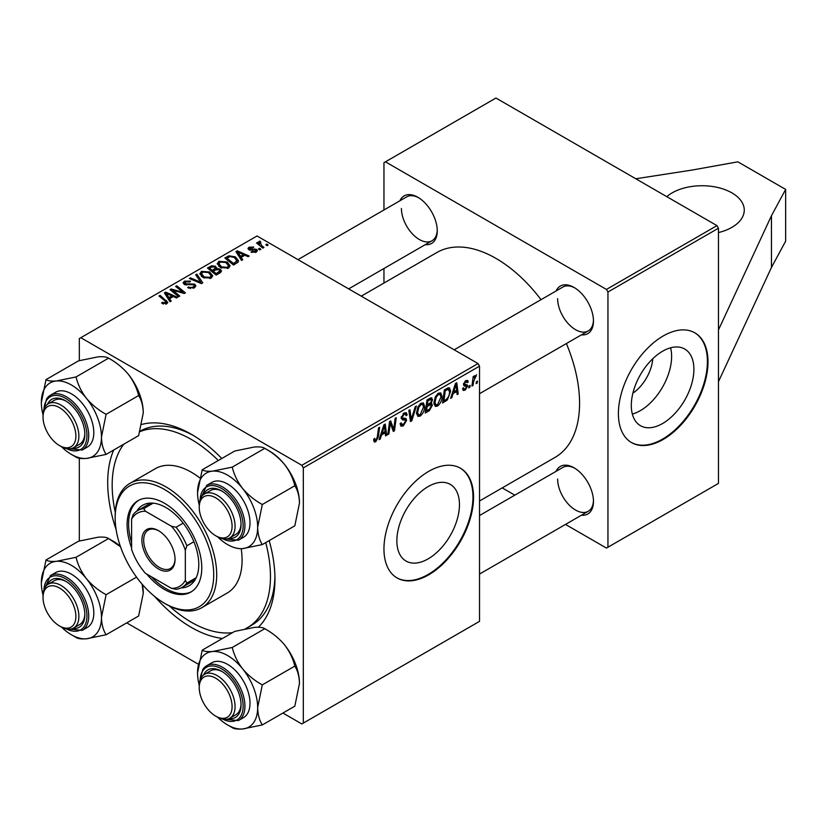 <?xml version="1.0" encoding="UTF-8"?>
<svg xmlns="http://www.w3.org/2000/svg" width="827" height="827" viewBox="0 0 827 827"><rect width="100%" height="100%" fill="white"/><g stroke="black" fill="none" stroke-linecap="round" stroke-linejoin="round"><path stroke-width="1.24" d="M718.456 232.573A42.239 24.386 0 0 0 731.895 227.353A42.239 24.386 0 0 0 744.259 210.11A42.239 24.386 0 0 0 718.187 187.584A42.239 24.386 0 0 0 672.155 192.867A42.239 24.386 0 0 0 666.789 196.661M670.583 347.816A44.265 25.554 -60 0 1 640.325 410.647A44.265 25.554 -60 0 1 632.335 414.058M632.882 393.187A31.002 17.894 120 0 0 652.782 358.722M662.603 423.507A44.265 25.554 120 0 0 691.517 384.503A44.265 25.554 120 0 0 684.735 349.035A44.265 25.554 120 0 0 662.603 351.227A44.265 25.554 120 0 0 633.689 390.23A44.265 25.554 120 0 0 640.47 425.698A44.265 25.554 120 0 0 662.603 423.507M663.202 439.437A63.359 36.574 120 0 0 704.583 383.614A63.359 36.574 120 0 0 694.876 332.847A63.359 36.574 120 0 0 663.202 335.979A63.359 36.574 120 0 0 621.811 391.812A63.359 36.574 120 0 0 631.518 442.579A63.359 36.574 120 0 0 663.202 439.437M631.228 442.404A63.359 36.574 120 0 0 662.603 439.096A63.359 36.574 120 0 0 703.911 383.542A63.359 36.574 120 0 0 694.577 332.671M396.857 540.796A44.265 25.554 120 0 0 406.026 561.057A44.265 25.554 120 0 0 440.129 549.2A44.265 25.554 120 0 0 459.45 504.656A44.265 25.554 120 0 0 450.291 484.395A44.265 25.554 120 0 0 416.177 496.252A44.265 25.554 120 0 0 396.857 540.796M383.955 548.932A63.359 36.574 120 0 0 397.074 577.939A63.359 36.574 120 0 0 445.898 560.964A63.359 36.574 120 0 0 473.551 497.203A63.359 36.574 120 0 0 460.432 468.206A63.359 36.574 120 0 0 411.608 485.18A63.359 36.574 120 0 0 383.955 548.932M396.774 577.763A63.359 36.574 120 0 0 445.495 560.417A63.359 36.574 120 0 0 472.951 496.862A63.359 36.574 120 0 0 460.132 468.03M269.188 540.61A118.261 68.279 60 0 1 274.946 579.107A118.261 68.279 60 0 1 258.386 627.228M222.525 638.434A118.261 68.279 60 0 1 154.711 596.515M116.131 529.683A118.261 68.279 60 0 1 107.696 482.544A118.261 68.279 60 0 1 113.733 450.002M245.309 628.82A111.924 64.62 -120 0 0 247.283 627.765L251.759 625.171A111.924 64.62 -120 0 0 274.915 576.471M479.526 500.997L555.082 457.372A118.261 68.279 -120 0 0 579.572 403.235A118.261 68.279 -120 0 0 566.381 343.546M541.034 299.653A118.261 68.279 -120 0 0 436.821 252.535L361.265 296.149M556.095 290.959A27.456 15.847 60 0 1 574.052 287.445A27.456 15.847 60 0 1 593.466 321.062A27.456 15.847 60 0 1 581.443 334.852M557.625 298.65A25.337 14.628 -120 0 0 568.687 324.153A25.337 14.628 -120 0 0 588.214 330.945A25.337 14.628 -120 0 0 593.445 320.183M556.095 471.328A27.456 15.847 60 0 1 574.052 467.803A27.456 15.847 60 0 1 593.466 501.431A27.456 15.847 60 0 1 581.443 515.221M557.625 479.019A25.337 14.628 -120 0 0 568.687 504.522A25.337 14.628 -120 0 0 588.214 511.303A25.337 14.628 -120 0 0 593.445 500.542M399.896 200.775A27.456 15.847 60 0 1 417.852 197.26A27.456 15.847 60 0 1 437.266 230.888A27.456 15.847 60 0 1 425.243 244.668M401.426 208.466A25.337 14.628 -120 0 0 412.487 233.969A25.337 14.628 -120 0 0 432.014 240.76A25.337 14.628 -120 0 0 437.245 229.999M718.456 329.952L718.456 483.413L607.948 547.216L607.948 292.014L606.449 289.429L716.957 225.626L718.456 228.211L718.456 329.952L771.467 215.713L785.65 189.414L737.86 161.834L692.313 170.021L635.787 178.766M126.727 622.865L198.377 664.226M282.927 713.039L301.824 723.956L479.526 621.356L479.526 366.154L303.313 467.886L303.313 723.087M431.115 397.756L432.552 399.658L431.115 403.431L432.418 405.116L429.409 410.605L425.223 413.024L426.99 399.937L431.89 397.87M430.35 402.987L431.808 403.566M447.376 399.948L442.6 402.997L444.368 389.899L448.306 387.791L449.506 387.915L450.612 391.243L447.376 399.948L446.332 399.348M465.146 390.127L463.234 390.447L462.551 388.494L463.637 387.708L464.102 389.155L465.198 389L466.624 386.829L464.04 385.775L463.502 384.483L465.787 380.678L467.637 380.379L468.258 381.909L467.172 382.694L465.735 381.795L464.588 383.666L464.702 384.317L467.162 384.834L467.71 386.106L465.146 390.127L462.551 388.638M466.397 386.199L463.533 384.917M465.446 380.885L466.759 381.65L464.919 381.33M463.596 383.676L465.591 384.576M470.139 385.372L469.881 387.243L468.795 387.863L469.023 386.013L470.139 385.372M473.582 381.598L473.034 385.423L471.928 386.064L473.209 376.543L474.316 375.903L474.036 377.877L476.538 374.786L473.582 381.598L472.61 381.03M375.768 441.732L374.217 441.969L373.732 439.147L374.817 438.362L374.724 439.468L375.84 440.284L377.267 437.183L378.528 427.921L379.624 427.28L378.332 436.873L375.768 441.732L373.639 440.502M373.928 439.013L375.84 440.284M381.516 434.961L380.234 439.003L379.055 439.675L383.914 424.809L385.237 424.034L386.674 435.281L385.578 435.912L385.227 432.821L381.516 434.961L380.74 434.516M477.468 381.133L477.22 383.004L476.125 383.635L476.352 381.774L477.468 381.133M416.394 406.057L411.825 420.757L410.44 421.563L408.838 410.409L409.934 409.778L411.308 419.33L415.226 406.729L416.394 406.057M400.113 423.651L403.421 424.365L405.54 421.119L405.251 420.219L402.429 419.806L401.198 417.873L404.114 412.983L406.284 412.652L407.173 414.72L406.078 415.733L405.55 414.203L404.083 414.41L402.284 417.17L402.687 418.017L405.892 418.41L406.626 420.374L403.349 425.812L400.971 426.236L400.103 423.6L401.198 422.824L401.695 424.664L400.113 423.744M405.251 420.219L401.198 417.862M401.343 416.632L402.687 418.017M389.972 426.008L388.855 434.02L387.749 434.661L389.538 421.553L390.685 420.891L393.673 429.409L395.13 418.328L396.236 417.687L394.469 430.784L393.321 431.446L390.303 422.959L389.972 426.008L389.01 425.46M453.062 393.662L451.78 397.694L450.601 398.376L455.46 383.501L456.783 382.736L458.22 393.972L457.124 394.603L456.773 391.522L453.062 393.662L452.286 393.218M442.052 396.453C442.073 400.278 440.553 403.493 437.504 406.098L435.25 406.357L433.906 402.945L435.343 396.774L438.444 393.166L440.781 392.939L442.052 396.453L440.863 395.761M424.675 406.491C424.696 410.306 423.176 413.521 420.126 416.126L417.883 416.384L416.529 412.983L417.966 406.812L421.067 403.194L423.403 402.966L424.675 406.491L423.486 405.799M241.153 257.362L242.714 259.75L241.536 260.433L235.943 251.594L237.266 250.829L249.154 256.029L248.059 256.659L244.864 255.223L241.153 257.362L241.153 259.812M220.106 269.054L221.533 271.039L220.344 272.662L216.157 275.081L207.474 268.031L211.774 265.746L215.578 266.284L216.684 268.589L220.106 269.054L220.106 272.807M216.891 267.907L216.684 269.406M165.7 304.171L165.152 301.007L159.011 296.004L160.107 295.373L167.819 302.424L166.847 303.705L161.544 303.002L162.505 302.3L165.7 302.961L166.206 302.268L166.206 304.016M174.528 291.755L179.79 296.076L178.694 296.717L170.021 289.646L171.168 288.985L183.036 292.386L175.613 286.421L176.72 285.78L185.403 292.841L184.256 293.502L172.388 290.122L174.528 291.755L174.528 293.316M194.624 284.126L195.916 285.863L194.417 287.796L187.646 287.62L188.597 286.917L190.417 287.641L193.27 287.041L194.324 285.76L193.642 284.808L184.318 284.447L183.087 282.844L184.462 281.149L190.551 281.139L189.796 281.966L185.651 281.883L185.341 283.775L194.624 284.126L194.624 287.662M184.731 284.653L184.731 282.979L185.341 284.881M196.878 274.14L202.76 282.813L201.375 283.62L189.321 278.503L190.417 277.872L200.754 282.255L195.71 274.822L196.878 274.14L196.878 276.569M199.896 274.068L201.416 271.37L209.686 271.969L212.735 275.836L211.195 278.099L203.091 277.562L199.845 273.613M303.313 467.886L301.824 465.301L80.808 337.705L257.021 235.974L478.027 363.57L479.526 366.154M301.824 465.301L478.027 363.57M169.607 298.671L171.179 301.059L170 301.731L164.397 292.892L165.731 292.127L177.609 297.338L176.523 297.968L173.319 296.521L169.607 298.671L169.607 301.121M217.274 264.04L218.793 261.332L227.063 261.932L230.113 265.798L228.572 268.072L220.468 267.534L217.222 263.575M238.062 262.149L233.534 265.053L224.851 257.993L228.924 255.801L235.375 256.856L238.558 260.867L238.062 262.149M256.225 252.111L251.057 252.121L251.863 251.336L255.326 251.532L255.584 250.033L248.865 249.764L247.945 248.524L248.979 247.201L253.765 247.097L252.814 247.811L249.878 247.78L249.785 249.041L256.587 249.361L257.455 250.591L256.225 252.111M256.039 252.204L255.584 250.033M249.878 247.78L249.785 250.126M259.585 248.286L260.825 249.299L259.74 249.919L258.469 248.927L259.585 248.286L259.585 249.806M266.914 244.058L268.155 245.061L267.069 245.691L265.798 244.699L266.914 244.058L266.914 245.567M260.009 241.143L261.477 245.412L263.968 247.48L262.862 248.121L256.546 242.983L257.652 242.352L258.944 243.417L258.996 241.412L260.009 241.143L260.763 242.084L259.585 242.931L259.585 245.454M258.541 242.208L258.996 241.412L258.996 244.978M80.808 337.705L79.32 338.563L79.32 360.634M79.32 458.251L79.32 541.003M502.216 487.889L514.808 495.166M565.492 524.421L606.449 548.074L607.948 547.216M718.456 228.211L607.948 292.014M716.957 225.626L495.952 98.031L385.444 161.823L606.449 289.429M385.444 161.823L383.955 162.692L383.955 209.986M383.955 268.506L383.955 283.051M418.617 197.715A25.337 14.628 -120 0 0 406.677 196.867L297.978 259.616M574.806 468.268A25.337 14.628 -120 0 0 562.877 467.41L479.526 515.531M574.806 287.899A25.337 14.628 -120 0 0 562.877 287.052L454.178 349.8M141.882 424.406A118.261 68.279 60 0 1 191.316 434.268A118.261 68.279 60 0 1 221.791 458.499M193.59 435.612A111.924 64.62 -120 0 0 140.083 431.167M201.416 276.404L201.416 271.37M209.686 273.365L209.686 271.969M201.53 276.497L201.53 273.727L204.228 276.973L210.058 277.355L211.102 275.753L208.476 272.528L202.605 272.093L201.55 274.037L201.55 276.518M204.228 278.12L204.228 276.973M210.058 278.596L210.058 277.355M190.417 278.968L190.417 277.872M200.754 283.351L200.754 282.255M188.597 288.096L188.597 286.917M188.928 288.241L188.928 287.114M190.417 288.633L190.417 287.641M193.27 288.323L193.27 287.041M184.462 284.519L184.462 281.149M186.675 285.088L186.675 284.085M171.168 290.577L171.168 288.985M183.036 293.171L183.036 292.386M176.72 287.32L176.72 285.78M172.388 291.58L172.388 290.122M162.505 303.664L162.505 302.3M163.312 304.036L163.312 302.878M160.107 296.903L160.107 295.373M166.475 303.902L166.475 300.542M165.731 294.991L165.731 292.127M167.323 294.991L168.977 297.617L171.944 295.911L166.051 293.254L167.323 294.991L167.323 297.513M168.977 300.129L168.977 297.617M166.051 295.508L166.051 293.254M171.944 297.317L171.944 295.911M211.774 266.966L211.774 265.746M215.578 269.933L215.578 266.284M209.593 268.217L212.301 270.419L215.402 268.124L214.534 266.935L211.454 267.142L209.593 268.217L209.593 269.747M212.301 271.949L212.301 270.419M215.402 270.036L215.402 268.124L215.402 270.036M213.314 271.235L216.24 273.623L219.879 270.842L218.99 269.664L215.62 269.912L213.314 271.235L213.314 272.765M216.24 275.029L216.24 273.623M219.3 273.272L219.3 271.794M218.793 266.377L218.793 261.332M227.063 263.327L227.063 261.932M218.907 266.47L218.907 263.689L221.605 266.935L227.425 267.317L228.479 265.715L225.854 262.5L219.982 262.056L218.928 264.009L218.928 266.49M221.605 268.093L221.605 266.935M227.425 268.558L227.425 267.317M237.266 253.682L237.266 250.829M238.869 253.693L240.523 256.308L243.489 254.602L237.597 251.956L238.869 253.693L238.869 256.205M240.523 258.82L240.523 256.308M237.597 254.209L237.597 251.956M243.489 256.008L243.489 254.602M228.924 257.063L228.924 255.801M235.375 258.22L235.375 256.856M226.97 258.189L233.617 263.586L236.915 260.65L234.217 257.445L230.092 256.587L226.97 258.189L226.97 259.709M233.617 265.002L233.617 263.586M235.013 264.195L235.013 262.779M251.863 252.504L251.863 251.336M255.326 252.524L255.326 251.532M248.979 249.826L248.979 247.201M250.509 250.24L250.509 249.33M254.654 249.785L254.654 248.875M256.587 251.884L256.587 249.361M257.652 243.882L257.652 242.352M258.944 244.937L258.944 243.417M476.269 382.467L477.22 383.004M410.192 419.816L411.825 420.757M410.016 418.586L411.308 419.33M400.113 423.951L403.349 425.812M401.198 417.883L405.034 420.095M404.145 412.973L407.173 414.72M403.917 413.107L407.163 414.989M403.018 413.8L404.083 414.41M401.229 417.263L406.626 420.374M387.915 433.482L388.855 434.02M392.225 428.572L393.673 429.409M392.67 429.751L394.469 430.784M389.414 422.442L390.303 422.959M379.428 438.537L380.234 439.003M385.434 434.557L386.674 435.281M384.007 432.118L385.227 432.821M383.563 428.799L382.115 433.214L385.082 431.498L384.431 425.833L383.563 428.799L382.767 428.334M381.319 432.748L382.115 433.214M383.718 425.419L384.431 425.833M377.391 436.325L378.332 436.873M472.083 384.886L473.034 385.423M473.106 377.339L474.036 377.877M474.998 375.768L476.104 376.409M474.843 376.027L475.556 376.44M468.94 386.695L469.881 387.243M463.502 384.534L466.232 386.106M465.952 380.575L468.258 381.909M463.74 383.17L464.588 383.666M463.585 383.728L467.71 386.106M450.973 397.229L451.78 397.694M456.969 393.259L458.22 393.972M455.553 390.809L456.773 391.522M455.098 387.491L453.661 391.905L456.618 390.199L455.966 384.524L455.098 387.491L454.302 387.026M452.865 391.45L453.661 391.905M455.253 384.11L455.966 384.524M444.471 400.506L445.691 401.209M449.423 390.551L450.612 391.243M445.257 390.799L443.903 400.826L445.298 400.02C448.182 398.045 449.588 395.306 449.526 391.791L448.213 389.3L445.257 390.799L444.316 390.251M442.962 400.289L443.903 400.826M446.807 388.494L448.772 389.403L447.004 388.38M433.989 404.072L437.504 406.098M436.201 397.218L434.992 402.377L435.922 404.775L437.576 404.641L440.967 396.95L440.047 394.458L438.413 394.593L436.201 397.218L435.364 396.733M433.958 401.777L434.992 402.377M437.349 393.983L438.413 394.593M428.19 409.903L429.409 410.605M430.019 398.19L432.552 399.658M429.668 403.535L432.418 405.116M427.879 400.826L427.332 404.91L430.867 402.367L431.467 400.34L431.084 399.358L427.879 400.826L426.939 400.289M426.391 404.362L427.332 404.91M428.52 399.048L429.74 399.751M427.125 406.439L426.525 410.864L429.637 409.003L431.332 405.706L430.97 404.682L427.125 406.439L426.184 405.902M425.585 410.316L426.525 410.864M428.21 404.403L429.43 405.106M416.612 414.1L420.126 416.126M418.824 407.246L417.625 412.415L418.545 414.803L420.199 414.668L423.589 406.977L422.669 404.486L421.036 404.63L418.824 407.246L417.986 406.77M416.581 411.815L417.625 412.415M419.971 404.01L421.036 404.63M718.456 381.681L771.467 267.441L785.65 241.143L785.65 189.414M771.467 267.441L771.467 215.713M146.71 574.041A52.794 30.485 -120 0 0 164.439 589.455A52.794 30.485 -120 0 0 190.83 592.07A52.794 30.485 -120 0 0 198.925 549.759A52.794 30.485 -120 0 0 164.439 503.24A52.794 30.485 -120 0 0 138.037 500.624A52.794 30.485 -120 0 0 131.586 547.856M138.802 500.211A52.794 30.485 -120 0 0 131.586 542.553M151.3 576.698A52.794 30.485 -120 0 0 165.927 588.597A52.794 30.485 -120 0 0 191.575 591.625M165.927 604.113L164.439 603.245A69.695 40.234 -120 0 0 213.717 574.796A69.695 40.234 -120 0 0 164.439 489.45A69.695 40.234 -120 0 0 115.16 517.898A69.695 40.234 -120 0 0 164.439 603.245L165.927 604.113A71.804 41.453 60 0 0 201.829 607.669L227.218 593.011A71.804 41.453 -120 0 0 241.195 548.673M115.16 517.898L115.16 516.172A71.804 41.453 60 0 1 130.025 483.299A71.804 41.453 60 0 1 165.927 486.855A71.804 41.453 60 0 1 212.839 550.131A71.804 41.453 60 0 1 201.829 607.669M199.72 477.861A71.804 41.453 -120 0 0 191.316 472.207A71.804 41.453 -120 0 0 155.414 468.64L130.025 483.299M169.37 605.964A111.924 64.62 -120 0 0 191.316 622.214A111.924 64.62 -120 0 0 232.563 632.645M247.283 627.765A111.924 64.62 -120 0 0 265.715 542.615M218.307 460.505A111.924 64.62 -120 0 0 191.316 439.437A111.924 64.62 -120 0 0 139.928 431.653M136.775 511.158A46.457 26.826 60 0 1 142.699 505.245A46.457 26.826 60 0 1 165.927 507.551A46.457 26.826 60 0 1 196.278 548.487A46.457 26.826 60 0 1 189.166 585.723A46.457 26.826 60 0 1 181.082 587.894M123.771 444.202A111.924 64.62 -120 0 0 115.273 512.264M217.15 536.599L215.661 535.741A23.228 13.408 -120 0 0 232.087 526.261A23.228 13.408 -120 0 0 215.661 497.802A23.228 13.408 -120 0 0 199.235 507.292A23.228 13.408 -120 0 0 215.661 535.741L217.15 536.599A25.337 14.628 60 0 0 229.823 537.86L235.798 534.407A25.337 14.628 -120 0 0 241.029 523.646M199.235 507.292L199.235 505.566A25.337 14.628 60 0 1 204.476 493.967A25.337 14.628 60 0 1 217.15 495.218A25.337 14.628 60 0 1 233.71 517.547A25.337 14.628 60 0 1 229.823 537.86M202.201 469.808L234.713 451.035L254.385 447.004C259.513 446.642 262.976 447.087 264.764 448.348C272.352 452.493 278.906 457.827 284.447 464.36A42.508 24.541 60 0 1 295.446 483.413A42.508 24.541 60 0 1 299.467 503.085L294.825 525.807L262.304 544.579C259.399 540.021 257.848 534.232 257.662 527.233L262.304 504.511C254.726 500.366 248.162 495.032 242.631 488.499C237.535 481.831 234.072 474.708 232.253 467.121L212.58 471.142C207.453 471.514 203.99 471.07 202.201 469.808L197.55 492.52A42.508 24.541 60 0 1 212.58 471.142A42.508 24.541 60 0 1 242.631 488.499A42.508 24.541 60 0 1 257.662 527.233A42.508 24.541 60 0 1 242.631 548.611L262.304 544.579M232.253 467.121L264.764 448.348L269.416 451.035A42.508 24.541 60 0 1 284.447 464.36C289.543 471.028 293.006 478.151 294.825 485.738C297.73 490.297 299.281 496.076 299.467 503.085M203.638 494.515A27.456 15.847 60 0 1 221.636 490.907A27.456 15.847 60 0 1 238.445 511.82A27.456 15.847 60 0 1 241.039 524.535A27.456 15.847 60 0 1 228.924 538.315M222.391 491.362A25.337 14.628 -120 0 0 210.451 490.514L204.476 493.967M238.362 540.238L243.438 537.312A31.674 18.287 -120 0 0 247.004 508.14A31.674 18.287 -120 0 0 211.764 482.441L206.688 485.377A31.674 18.287 60 0 1 241.929 511.076A31.674 18.287 60 0 1 238.362 540.238L221.471 538.491M294.825 485.738L262.304 504.511M199.235 504.977A42.508 24.541 60 0 1 197.55 492.52M217.666 536.899A42.508 24.541 -120 0 0 242.631 548.611M41.35 402.346A42.508 24.541 60 0 1 45.382 387.315A42.508 24.541 60 0 1 56.381 380.968C51.274 381.33 47.821 380.885 46.002 379.624L41.35 402.346A42.508 24.541 -120 0 0 43.035 414.792M47.439 404.341A27.456 15.847 60 0 1 48.617 402.232A27.456 15.847 60 0 1 65.436 400.733A27.456 15.847 60 0 1 84.84 434.351A27.456 15.847 60 0 1 82.245 444.058A27.456 15.847 60 0 1 72.724 448.131M43.035 417.108A23.228 13.408 -120 0 0 59.461 445.557A23.228 13.408 -120 0 0 75.888 436.077A23.228 13.408 -120 0 0 59.461 407.628A23.228 13.408 -120 0 0 43.035 417.108L43.035 415.381A25.337 14.628 60 0 1 48.276 403.783A25.337 14.628 60 0 1 60.95 405.044A25.337 14.628 60 0 1 77.511 427.373A25.337 14.628 60 0 1 73.624 447.676L79.599 444.233A25.337 14.628 -120 0 0 82.442 441.587A25.337 14.628 -120 0 0 84.83 433.462M66.191 401.188A25.337 14.628 -120 0 0 54.251 400.34L48.276 403.783M82.162 450.064L87.249 447.128A31.674 18.287 -120 0 0 90.805 443.83A31.674 18.287 -120 0 0 85.036 407.049A31.674 18.287 -120 0 0 55.564 392.267L50.488 395.192A31.674 18.287 60 0 1 79.961 409.985A31.674 18.287 60 0 1 85.729 446.756A31.674 18.287 60 0 1 82.162 450.064L65.271 448.306M108.564 358.163C116.194 362.35 122.758 367.684 128.247 374.176C133.374 380.896 136.837 388.028 138.626 395.554L106.104 414.327C98.475 410.14 91.921 404.806 86.432 398.314C81.304 391.595 77.841 384.472 76.053 376.936L108.564 358.163C106.745 356.902 103.292 356.458 98.186 356.83L78.513 360.851L46.002 379.624M76.053 376.936L56.381 380.968A42.508 24.541 60 0 1 86.432 398.314A42.508 24.541 60 0 1 101.463 437.049L106.104 414.327M138.626 395.554C141.531 400.113 143.081 405.902 143.267 412.911L138.626 435.633L106.104 454.405C103.199 449.836 101.649 444.058 101.463 437.049A42.508 24.541 60 0 1 86.432 458.427L106.104 454.405M71.401 454.405L76.053 457.083C77.831 458.344 81.284 458.789 86.432 458.427A42.508 24.541 60 0 1 71.401 454.405A42.508 24.541 60 0 1 61.467 446.714M128.247 374.176A42.508 24.541 60 0 1 143.267 412.911M60.95 446.425L59.461 445.557L60.95 446.425A25.337 14.628 60 0 0 73.624 447.676M202.201 650.167L234.713 631.394L254.385 627.373C259.492 627 262.945 627.445 264.764 628.716L232.253 647.479L212.58 651.511C207.474 651.883 204.021 651.428 202.201 650.167L197.55 672.889A42.508 24.541 60 0 1 212.58 651.511A42.508 24.541 60 0 1 242.631 668.867C237.504 662.138 234.041 655.015 232.253 647.479M257.662 707.592A42.508 24.541 60 0 1 253.631 722.622A42.508 24.541 60 0 1 242.631 728.969L262.304 724.948C259.399 720.389 257.848 714.6 257.662 707.592L262.304 684.87C254.675 680.693 248.121 675.349 242.631 668.867A42.508 24.541 -120 0 1 257.662 707.592M203.638 674.884A27.456 15.847 60 0 1 204.817 672.775A27.456 15.847 60 0 1 221.636 671.276A27.456 15.847 60 0 1 241.039 704.893A27.456 15.847 60 0 1 238.445 714.6A27.456 15.847 60 0 1 228.924 718.673M199.235 687.65A23.228 13.408 -120 0 0 215.661 716.11A23.228 13.408 -120 0 0 232.087 706.62A23.228 13.408 -120 0 0 215.661 678.171A23.228 13.408 -120 0 0 199.235 687.65L199.235 685.934A25.337 14.628 60 0 1 204.476 674.325A25.337 14.628 60 0 1 217.15 675.587A25.337 14.628 60 0 1 233.71 697.916A25.337 14.628 60 0 1 229.823 718.218L235.798 714.776A25.337 14.628 -120 0 0 238.641 712.13A25.337 14.628 -120 0 0 241.029 704.004M247.004 714.373A31.674 18.287 -120 0 0 241.236 677.592A31.674 18.287 -120 0 0 211.764 662.809L206.688 665.735A31.674 18.287 60 0 1 236.16 680.528A31.674 18.287 60 0 1 241.929 717.309A31.674 18.287 60 0 1 238.362 720.606L243.438 717.671A31.674 18.287 -120 0 0 247.004 714.373M264.764 628.716C272.393 632.893 278.957 638.237 284.447 644.719C289.574 651.449 293.027 658.571 294.825 666.097C297.73 670.666 299.281 676.445 299.467 683.453L294.825 706.175L262.304 724.948M294.825 666.097L262.304 684.87M227.601 724.948L232.253 727.626C234.031 728.887 237.483 729.342 242.631 728.969A42.508 24.541 60 0 1 227.601 724.948A42.508 24.541 60 0 1 217.666 717.257M284.447 644.719A42.508 24.541 60 0 1 299.467 683.453M199.235 685.335A42.508 24.541 60 0 1 197.55 672.889M222.391 671.731A25.337 14.628 -120 0 0 210.451 670.883L204.476 674.325M217.15 716.968L215.661 716.11L217.15 716.968A25.337 14.628 60 0 0 229.823 718.218M86.432 578.683A42.508 24.541 60 0 1 97.431 597.735A42.508 24.541 60 0 1 101.463 617.407L106.104 594.696C98.527 590.55 91.962 585.216 86.432 578.683C81.335 572.015 77.872 564.882 76.053 557.305L56.381 561.326C51.253 561.698 47.79 561.244 46.002 559.982L41.35 582.704A42.508 24.541 60 0 1 56.381 561.326A42.508 24.541 -120 0 1 86.432 578.683M47.439 584.699A27.456 15.847 60 0 1 65.436 581.092A27.456 15.847 60 0 1 82.245 602.004A27.456 15.847 60 0 1 84.84 614.719A27.456 15.847 60 0 1 72.724 628.489M43.035 597.476A23.228 13.408 -120 0 0 59.461 625.925A23.228 13.408 -120 0 0 75.888 616.446A23.228 13.408 -120 0 0 59.461 587.987A23.228 13.408 -120 0 0 43.035 597.476L43.035 595.75A25.337 14.628 60 0 1 48.276 584.151A25.337 14.628 60 0 1 60.95 585.402A25.337 14.628 60 0 1 77.511 607.731A25.337 14.628 60 0 1 73.624 628.044L79.599 624.592A25.337 14.628 -120 0 0 84.83 613.83M90.805 598.324A31.674 18.287 -120 0 0 55.564 572.625L50.488 575.561A31.674 18.287 60 0 1 85.729 601.26A31.674 18.287 60 0 1 82.162 630.422L87.249 627.497A31.674 18.287 -120 0 0 90.805 598.324M46.002 559.982L78.513 541.22L98.186 537.188C103.323 536.826 106.776 537.271 108.564 538.532L120.484 546.709M120.36 546.327A42.508 24.541 60 0 0 113.216 541.22L108.564 538.532L76.053 557.305M136.527 577.132L106.104 594.696M142.099 584.172L143.267 593.269L138.626 615.991L106.104 634.764C103.199 630.205 101.649 624.416 101.463 617.407A42.508 24.541 60 0 1 86.432 638.795L106.104 634.764M73.158 635.715L76.053 637.452C77.852 638.713 81.315 639.157 86.432 638.795A42.508 24.541 60 0 1 61.467 627.073M142.409 584.534A42.508 24.541 60 0 1 143.267 593.269M43.035 595.161A42.508 24.541 60 0 1 41.35 582.704M66.191 581.546A25.337 14.628 -120 0 0 54.251 580.699L48.276 584.151M60.95 626.783L59.461 625.925L60.95 626.783A25.337 14.628 60 0 0 73.624 628.044M141.893 540.227A23.445 13.532 60 0 1 158.464 530.655A23.445 13.532 60 0 1 175.045 559.362A23.445 13.532 60 0 1 158.464 568.935A23.445 13.532 60 0 1 141.893 540.227M158.918 530.924A22.174 12.798 -120 0 0 148.271 530.076A22.174 12.798 -120 0 0 143.681 540.227A22.174 12.798 -120 0 0 153.357 562.546A22.174 12.798 -120 0 0 170.445 568.48A22.174 12.798 -120 0 0 175.035 558.835M131.586 519.242L131.586 549.314A42.239 24.386 -120 0 0 145.449 573.318L171.478 588.348A42.239 24.386 -120 0 0 185.341 580.347L185.341 550.286A42.239 24.386 -120 0 0 171.478 526.272L145.449 511.241A42.239 24.386 -120 0 0 131.586 519.242L133.075 514.766A44.348 25.606 60 0 1 137.778 510.528A44.348 25.606 60 0 1 143.805 508.574L145.449 511.241M185.341 580.347L186.84 583.107A44.348 25.606 60 0 1 182.136 587.346A44.348 25.606 60 0 1 176.11 589.3L171.478 588.348M193.9 541.726L186.84 545.799L185.341 550.286M196.206 577.691L186.84 583.107M153.171 503.157L143.805 508.574M171.478 526.272L176.11 527.223A44.348 25.606 60 0 1 186.84 545.799M183.17 523.15L176.11 527.223M197.653 282.038L197.653 280.88M189.641 284.777L189.641 283.63M176.533 291.414L176.533 290.442M180.431 292.469L180.431 291.517M210.151 267.896L210.151 266.48M214.069 270.801L214.069 269.395M218.276 273.861L218.276 272.445M227.456 257.9L227.456 256.494M252.08 250.116L252.08 249.206M261.477 246.994L261.477 245.412M409.582 415.599L410.947 416.384M401.24 418.483L403.731 419.92M390.499 423.693L392.112 424.623M391.378 426.36L393.114 427.373M445.619 389.176L446.838 389.889M222.845 538.822A30.413 17.553 -120 0 0 240.254 511.665A30.413 17.553 -120 0 0 216.653 486.297A30.413 17.553 -120 0 0 200.165 499.518M66.656 448.637A30.413 17.553 -120 0 0 84.054 446.311A30.413 17.553 -120 0 0 76.187 407.845A30.413 17.553 -120 0 0 46.808 399.979A30.413 17.553 -120 0 0 43.965 409.344M46.932 398.5A31.674 18.287 60 0 1 50.488 395.192L46.663 398.728L43.562 410.699M203.132 669.043A31.674 18.287 60 0 1 206.688 665.735L202.863 669.281L199.762 681.241M222.845 719.18A30.413 17.553 -120 0 0 240.254 716.854A30.413 17.553 -120 0 0 232.387 678.398A30.413 17.553 -120 0 0 203.008 670.521A30.413 17.553 -120 0 0 200.165 679.887M66.656 629.006A30.413 17.553 -120 0 0 84.054 601.849A30.413 17.553 -120 0 0 60.454 576.481A30.413 17.553 -120 0 0 43.965 589.703M211.102 275.753L211.102 278.151M194.324 285.76L194.324 287.848M219.879 270.842L219.879 272.941M228.479 265.715L228.479 268.124M236.915 260.65L236.915 263.089M249.372 248.441L249.372 250.002M405.55 414.203L403.793 413.19M375.065 440.377L373.67 439.582M464.102 389.155L462.738 388.359M466.325 386.147L463.502 384.524M440.047 394.458L438.145 393.352M435.922 404.775L433.937 403.628M431.084 399.358L429.544 398.459M430.97 404.682L429.337 403.752M422.669 404.486L420.767 403.39M418.545 414.803L416.56 413.655M479.526 393.693L588.214 330.945M206.688 485.377L199.762 500.883M432.014 240.76L348.663 288.881M221.471 718.849L238.362 720.606M588.214 511.303L479.526 574.062M50.488 575.561L43.562 591.067M65.271 628.675L82.162 630.422M195.027 579.892L182.136 587.346M150.679 503.085L137.778 510.528"/></g></svg>
